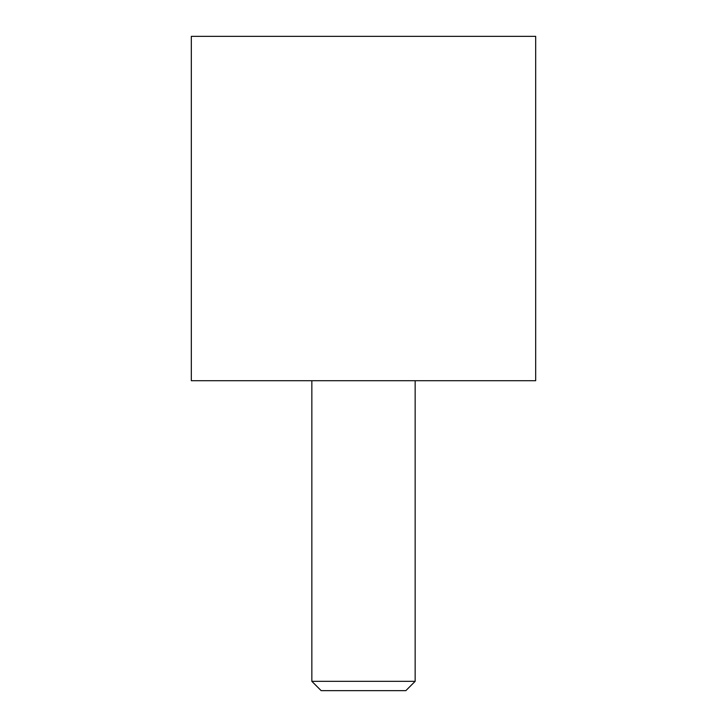 <?xml version="1.0" encoding="UTF-8"?>
<svg xmlns="http://www.w3.org/2000/svg" width="727" height="727" viewBox="0 0 727 727"><rect width="100%" height="100%" fill="white"/><g stroke="black" fill="none" stroke-linecap="round" stroke-linejoin="round"><path stroke-width="1.09" d="M535.681 380.721L191.319 380.721L191.319 36.35L535.681 36.35L535.681 380.721M415.153 681.326L405.839 690.65L321.161 690.65L311.847 681.326L415.153 681.326L415.153 380.721M311.847 380.721L311.847 681.326"/></g></svg>

